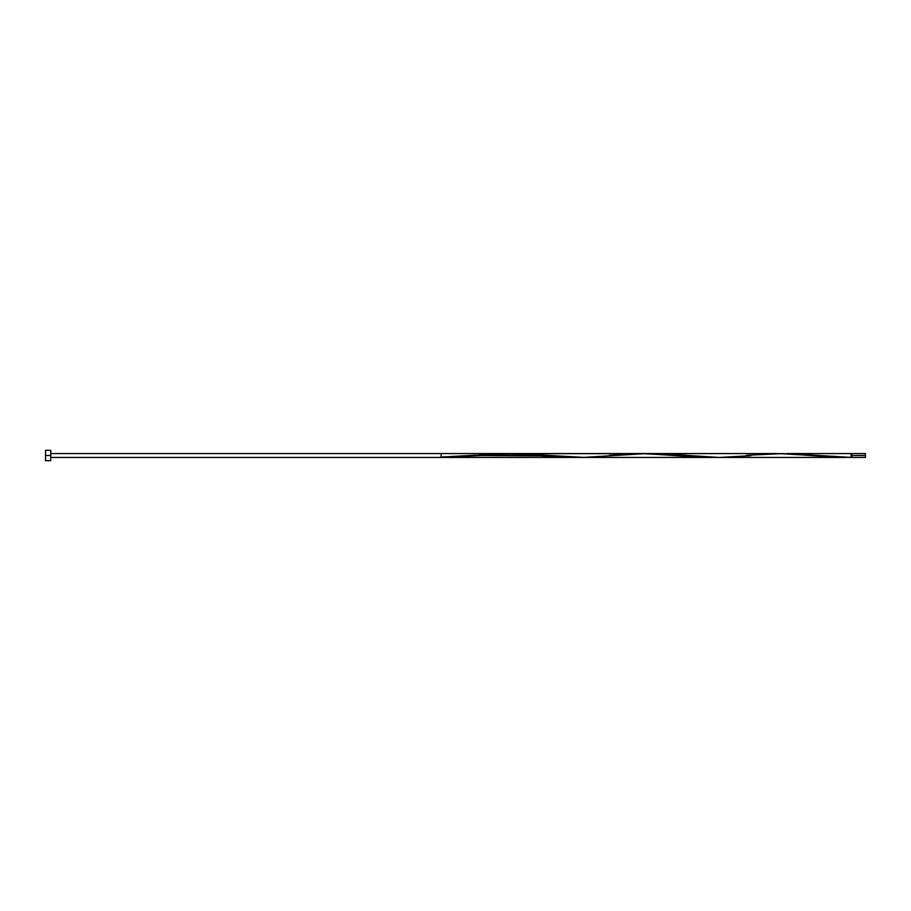 <?xml version="1.0" encoding="UTF-8"?>
<svg xmlns="http://www.w3.org/2000/svg" width="911" height="911" viewBox="0 0 911 911"><rect width="100%" height="100%" fill="white"/><g stroke="black" fill="none" stroke-linecap="round" stroke-linejoin="round"><path stroke-width="1.37" d="M746.416 455.306L782.754 453.587L831.561 456.992L851.079 457.413L851.865 453.553L851.865 457.447L865.45 457.447L865.45 455.5L851.079 455.5L851.079 453.553L787.115 453.553L851.079 457.413L851.079 453.553M45.55 460.704L45.55 450.296L45.55 460.704L50.754 460.704L50.754 455.5L45.55 455.5L50.754 455.5L50.754 450.296L50.754 460.704M510.069 453.576L778.404 453.553L846.729 457.447L787.115 453.553M646.195 453.587L665.406 453.985L718.79 457.447L846.729 457.447M649.85 453.553L684.628 453.553L684.628 455.5L646.104 453.587L582.664 457.447L519.213 453.61L482.579 455.238M513.815 453.553L585.067 457.436M499.786 453.94L502.53 453.803M488.547 454.726L492.464 454.418M443.52 457.356L504.58 453.553L558.261 456.992L577.779 457.413L539.255 455.5L479.676 455.5L539.244 455.5L513.645 453.701L479.482 454.748M582.14 457.447L684.628 457.447L684.628 455.5L719.314 457.447L750.778 455.694M479.653 455.5L441.129 457.413L477.808 455.671M609.766 455.306L646.104 453.587L694.911 456.992L714.429 457.413L697.268 457.128L650.295 453.701L633.213 453.701M611.862 455.124L609.277 455.352M475.212 455.124L472.615 455.352M467.263 455.83L465.931 455.944M462.537 456.24L460.943 456.365M457.789 456.605L455.978 456.741M453.029 456.935L451.025 457.049M448.28 457.185L446.071 457.276M441.129 457.447L50.754 457.447L441.129 457.447L441.129 453.553L441.129 457.413L573.418 457.447L539.255 455.5L479.676 455.5L539.244 455.5L513.645 453.701L496.563 453.701L744.23 453.553L50.754 453.553L441.129 453.553L441.129 457.413C441.129 454.543 441.129 452.084 441.129 457.413C441.129 454.543 441.129 452.084 441.129 457.413C441.129 454.543 441.129 452.084 441.129 457.413C441.129 454.543 441.129 452.084 441.129 457.413C441.129 454.543 441.129 452.084 441.129 457.413C441.129 454.543 441.129 452.084 441.129 457.413C441.129 454.543 441.129 452.084 441.129 457.413C441.129 454.543 441.129 452.084 441.129 457.413C441.129 454.543 441.129 452.084 441.129 457.413C441.129 454.543 441.129 452.084 441.129 457.413L441.129 453.553L441.129 457.447L441.129 453.553L50.754 453.553L441.129 453.553M508.452 453.553L744.23 453.553L641.743 453.553L710.068 457.447L641.743 453.553L744.23 453.553L442.575 453.553M573.418 457.447L744.23 457.447L573.418 457.447L505.093 453.553M513.645 453.701L522.185 454.122L513.645 453.701M526.456 454.418L530.726 454.748L526.456 454.418M539.255 455.5L530.726 454.748L543.537 455.876L479.676 455.5L539.244 455.5M547.807 456.252L556.348 456.878L547.807 456.252M560.618 457.128L556.348 456.878L560.618 457.128M865.45 457.447L865.45 453.553L865.45 455.5L851.865 455.5L851.865 457.447M851.079 457.06L851.865 457.06M444.306 457.447L707.824 457.447M442.575 457.447L570.867 457.447L442.575 457.447M439.102 453.553L440.833 453.553M50.754 457.447L445.49 457.447M744.23 453.553L643.678 453.553M45.55 450.296L50.754 450.296M851.079 453.94L851.865 453.94M851.865 453.553L865.45 453.553M473.116 455.306L441.129 457.06M541.441 455.694C532.092 454.646 520.648 454.065 507.097 453.951L477.478 455.694"/></g></svg>
